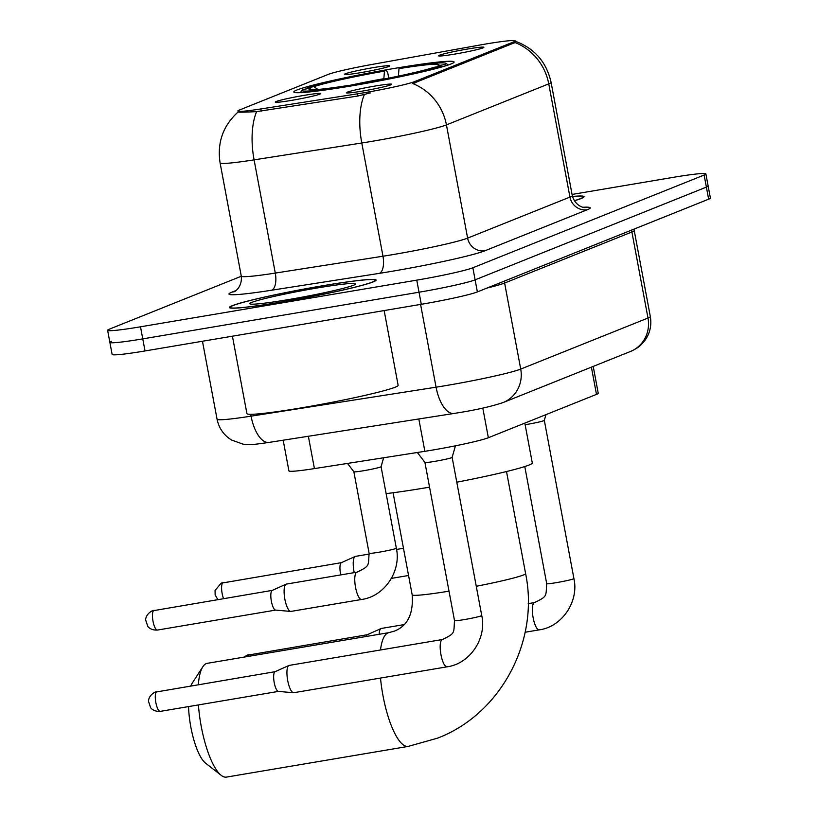 <?xml version="1.0" encoding="UTF-8"?>
<svg xmlns="http://www.w3.org/2000/svg" width="818" height="818" viewBox="0 0 818 818"><rect width="100%" height="100%" fill="white"/><g stroke="black" fill="none" stroke-linecap="round" stroke-linejoin="round"><path stroke-width="1.23" d="M396.014 68.15A81.544 4.836 -10.6 0 0 293.815 91.984A81.544 4.836 -10.6 0 0 351.924 85.829A81.544 4.836 -10.6 0 0 454.113 61.984A81.544 4.836 -10.6 0 0 396.014 68.15M291.729 100.348A23.078 1.37 169.4 0 1 275.308 102.138A23.078 1.37 169.4 0 1 304.204 95.348A23.078 1.37 169.4 0 1 320.646 93.651A23.078 1.37 169.4 0 1 291.729 100.348M360.85 72.628A23.078 1.37 169.4 0 1 344.439 74.418A23.078 1.37 169.4 0 1 373.335 67.618A23.078 1.37 169.4 0 1 389.777 65.931A23.078 1.37 169.4 0 1 360.85 72.628M362.793 91.023A23.078 1.37 169.4 0 1 346.372 92.812A23.078 1.37 169.4 0 1 375.268 86.013A23.078 1.37 169.4 0 1 391.71 84.326A23.078 1.37 169.4 0 1 362.793 91.023M454.961 54.06A23.078 1.37 169.4 0 1 438.54 55.849A23.078 1.37 169.4 0 1 467.446 49.049A23.078 1.37 169.4 0 1 483.878 47.362A23.078 1.37 169.4 0 1 454.961 54.06M478.602 45.256A41.544 2.464 169.4 0 1 485.585 44.039A41.544 2.464 169.4 0 1 515.187 40.9A41.544 2.464 169.4 0 1 513.612 41.912L414.624 81.606A41.544 2.464 169.4 0 1 357.486 93.825L260.84 108.958A41.544 2.464 169.4 0 1 237.885 111.013A41.544 2.464 169.4 0 1 239.459 110.001L328.182 74.418A41.544 2.464 169.4 0 1 371.689 64.51L478.602 45.256M593.214 366.413L598.234 393.254A46.156 2.74 169.4 0 1 596.486 394.378L488.356 437.732A46.156 2.74 169.4 0 1 424.869 451.311L314.419 468.602A46.156 2.74 169.4 0 1 288.918 470.892L283.171 440.207M322.926 285.707A74.612 4.427 -10.6 0 0 229.408 307.527A74.612 4.427 -10.6 0 0 282.578 301.883A74.612 4.427 -10.6 0 0 376.096 280.073A74.612 4.427 -10.6 0 0 322.926 285.707M514.44 40.92C534.236 47.996 546.455 61.81 551.087 82.373A61.544 3.65 169.4 0 1 548.755 83.865A53.845 51.514 -111.9 0 0 515.074 42.536L412.753 83.569A53.845 51.514 68.1 0 1 446.434 124.898A61.544 3.65 169.4 0 1 371.638 141.391A61.544 3.65 169.4 0 1 361.791 142.997L254.091 159.858A61.544 3.65 169.4 0 1 220.093 162.905L241.279 276.126A61.544 3.65 -10.6 0 0 275.288 273.079L382.977 256.218A61.544 3.65 -10.6 0 0 392.824 254.613A61.544 3.65 -10.6 0 0 467.62 238.12L569.941 197.087A61.544 3.65 -10.6 0 0 572.273 195.584C575.606 207.608 586.424 208.017 584.246 207.465M111.616 341.239A46.156 2.74 -10.6 0 0 109.868 342.364L112.127 354.439A46.156 2.74 -10.6 0 0 145.021 350.953L421.28 304.296L419.02 292.22A46.156 2.74 -10.6 0 0 475.115 279.848L706.384 187.107A46.156 2.74 -10.6 0 0 708.132 185.983A46.156 2.74 -10.6 0 1 706.384 187.107L475.115 279.848A46.156 2.74 -10.6 0 1 419.02 292.22L142.761 338.877L419.02 292.22L416.761 280.145A46.156 2.74 -10.6 0 0 472.855 267.772L704.124 175.032A46.156 2.74 -10.6 0 0 705.873 173.907A46.156 2.74 -10.6 0 0 672.979 177.394L572.058 194.439M109.868 342.364A46.156 2.74 -10.6 0 0 142.761 338.877A46.156 2.74 -10.6 0 1 109.868 342.364L107.608 330.288A46.156 2.74 -10.6 0 0 140.502 326.801L416.761 280.145M370.298 92.925L357.895 96.013L256.617 111.626C242.2 112.332 236.269 112.383 238.815 111.78L239.735 111.483M574.297 200.788A74.612 4.427 -10.6 0 0 584.072 196.668A74.612 4.427 -10.6 0 0 572.457 196.453M241.3 276.249L109.356 329.163A46.156 2.74 -10.6 0 0 107.608 330.288M421.28 304.296A46.156 2.74 -10.6 0 0 477.375 291.924L708.644 199.183A46.156 2.74 -10.6 0 0 710.392 198.058L705.873 173.907M574.246 200.707A73.845 4.376 -10.6 0 0 583.316 196.811A73.845 4.376 -10.6 0 0 572.477 196.545M282.793 301.801A73.845 4.376 -10.6 0 0 375.339 280.216A73.845 4.376 -10.6 0 0 322.721 285.789A73.845 4.376 -10.6 0 0 230.165 307.384A73.845 4.376 -10.6 0 0 282.793 301.801M232.424 336.188L246.913 413.622A76.923 4.56 -10.6 0 0 301.73 407.804A76.923 4.56 -10.6 0 0 398.141 385.319L384.153 310.564M317.312 287.956A53.845 3.19 -10.6 0 0 249.95 303.867A53.845 3.19 -10.6 0 0 288.192 299.633A53.845 3.19 -10.6 0 0 355.625 284.091A53.845 3.19 -10.6 0 0 317.312 287.956M198.426 704.922A57.689 16.452 80.4 0 0 221.197 775.341L205.502 763.092A42.311 12.066 -99.6 0 1 188.539 706.588M190.809 685.924A42.311 12.066 -99.6 0 1 192.046 683.439L202.854 666.721A57.689 16.452 80.4 0 0 198.324 684.656M380.482 649.983A57.689 16.452 -99.6 0 1 388.008 632.907A57.689 16.452 -99.6 0 1 388.99 632.631L207.24 663.326A57.689 16.452 80.4 0 0 206.259 663.602A57.689 16.452 80.4 0 0 202.854 666.721M221.197 775.341A57.689 16.452 80.4 0 0 226.463 777.1L408.213 746.405A57.689 16.452 -99.6 0 1 380.503 678.071M386.116 493.612A84.622 5.02 -10.6 0 0 426.239 487.712A84.622 5.02 -10.6 0 0 429.542 487.139M456.792 482.191A84.622 5.02 -10.6 0 0 532.293 462.968L524.829 423.111M306.494 88.865L307.22 87.782A73.231 4.346 -10.6 0 1 386.393 70.317L387.793 73.007L388.744 78.119M361.505 84.172L361.546 83.651A73.231 4.346 -10.6 0 0 440.718 66.197L441.781 66.964M346.965 86.657L347.006 86.105A73.231 4.346 -10.6 0 1 302.067 90.184L300.359 92.659M311.781 89.745L309.787 88.313L303.059 89.448A73.231 4.346 -10.6 0 0 302.067 90.184M361.546 83.651L363.478 82.884A66.156 3.926 -10.6 0 0 433.99 67.332L440.718 66.197M309.787 88.313A66.156 3.926 -10.6 0 0 309.102 89.367A66.156 3.926 -10.6 0 0 348.938 85.338L347.006 86.105M386.393 70.317L384.46 71.094A66.156 3.926 -10.6 0 0 313.948 86.636L307.22 87.782M348.938 85.338L349.409 86.248M349.041 85.532A59.182 3.507 -10.6 0 1 383.846 78.702L384.46 71.094M313.948 86.636L317.865 89.469M446.362 65.604L444.88 64.53A73.231 4.346 -10.6 0 0 445.779 63.283A73.231 4.346 -10.6 0 0 400.932 67.863L399 68.63L398.386 76.248M444.88 64.53L438.151 65.665A66.156 3.926 -10.6 0 0 438.918 65.072A66.156 3.926 -10.6 0 0 399 68.63M437.415 66.749L438.151 65.665M573.919 578.571A13.845 0.818 169.4 0 1 573.132 579.001A13.845 0.818 169.4 0 1 556.567 582.61A13.845 0.818 169.4 0 1 546.7 583.663C545.718 596.475 547.784 596.138 534.573 602.559L534.573 602.559A13.845 3.947 -99.6 0 0 534.338 602.631A13.845 3.947 -99.6 0 0 533.06 617.293A13.845 3.947 -99.6 0 0 539.185 629.87L539.185 629.87C562.089 626.864 579.083 601.465 573.919 578.571L544.318 420.37A13.845 0.818 169.4 0 1 544.307 420.391A13.845 0.818 169.4 0 1 526.956 424.409A13.845 0.818 169.4 0 1 525.125 424.716M379.133 634.287A13.845 3.947 -99.6 0 1 381.035 628.541A13.845 3.947 -99.6 0 1 381.086 628.521A13.845 3.947 -99.6 0 1 381.321 628.449A13.845 3.947 -99.6 0 1 381.566 628.439M366.178 636.476A10 2.853 -99.6 0 1 367.221 634.758A10 2.853 -99.6 0 1 367.251 634.748L381.035 628.541M452.139 457.323A13.845 0.818 169.4 0 1 452.139 457.354A13.845 0.818 169.4 0 1 434.787 461.372A13.845 0.818 169.4 0 1 424.931 462.446A13.845 0.818 169.4 0 1 424.92 462.415L454.522 620.627A13.845 0.818 169.4 0 0 464.389 619.574A13.845 0.818 169.4 0 0 480.964 615.964A13.845 0.818 169.4 0 0 481.741 615.525L452.139 457.334M293.999 692.652A13.845 3.947 -99.6 0 1 293.754 692.713A13.845 3.947 -99.6 0 1 293.468 692.734A13.845 3.947 -99.6 0 1 287.711 680.566A13.845 3.947 -99.6 0 1 288.866 665.494A13.845 3.947 -99.6 0 1 288.907 665.484A13.845 3.947 -99.6 0 1 289.143 665.412A13.845 3.947 -99.6 0 1 289.388 665.402M278.58 691.384A10 2.853 -99.6 0 1 278.365 691.394A10 2.853 -99.6 0 1 274.214 682.601A10 2.853 -99.6 0 1 275.042 671.721A10 2.853 -99.6 0 1 275.073 671.711L288.866 665.494M354.225 572.631A13.845 3.947 -99.6 0 1 354.01 571.537A13.845 3.947 -99.6 0 1 355.165 556.465A13.845 3.947 -99.6 0 1 355.206 556.455A13.845 3.947 -99.6 0 1 355.452 556.383A13.845 3.947 -99.6 0 1 355.697 556.373M340.789 574.901A10 2.853 -99.6 0 1 340.513 573.571A10 2.853 -99.6 0 1 341.341 562.692A10 2.853 -99.6 0 1 341.372 562.682L355.165 556.465M383.632 457.773L381.076 466.679A13.845 0.818 169.4 0 1 381.076 466.679A13.845 0.818 169.4 0 1 363.713 470.708A13.845 0.818 169.4 0 1 353.867 471.771A13.845 0.818 169.4 0 1 353.857 471.751M291.167 611.343A13.845 3.947 -99.6 0 1 290.932 611.414A13.845 3.947 -99.6 0 1 290.635 611.424A13.845 3.947 -99.6 0 1 284.879 599.257A13.845 3.947 -99.6 0 1 286.034 584.195A13.845 3.947 -99.6 0 1 286.085 584.175A13.845 3.947 -99.6 0 1 286.32 584.103A13.845 3.947 -99.6 0 1 286.566 584.093M275.748 610.075A10 2.853 -99.6 0 1 275.533 610.085A10 2.853 -99.6 0 1 271.382 601.302A10 2.853 -99.6 0 1 272.21 590.412A10 2.853 -99.6 0 1 272.251 590.402M260.84 108.958L261.249 111.146M357.486 93.825L357.895 96.013M414.624 81.606L414.9 83.088M513.612 41.912L513.888 43.395M591.394 367.149L596.486 394.378M308.366 436.26L314.419 468.602M418.816 418.969L424.869 451.311M482.804 408.07L488.356 437.732M484.982 250.758A15.389 14.714 68.1 0 1 467.62 238.12L446.434 124.898L548.755 83.865L569.941 197.087A15.389 14.714 68.1 0 0 587.304 209.725L484.982 250.758A76.923 4.56 169.4 0 1 391.485 271.371A76.923 4.56 169.4 0 1 379.184 273.386L271.484 290.247A76.923 4.56 169.4 0 1 231.893 292.179L235.901 290.574M256.617 111.626A53.845 24.07 81.1 0 0 254.091 159.858L275.288 273.079A15.389 6.881 -98.9 0 1 271.484 290.247M364.388 94.571A53.845 24.07 81.1 0 0 361.791 142.997L382.977 256.218A15.389 6.881 -98.9 0 1 379.184 273.386M583.101 207.261A76.923 4.56 169.4 0 1 587.304 209.725M472.855 267.772L477.375 291.924M704.124 175.032L708.644 199.183M140.502 326.801L145.021 350.953M234.521 291.464A15.389 14.714 68.1 0 1 231.893 292.179M250.717 414.307L251.065 416.157A30.767 13.753 81.1 0 0 269.061 442.415C251.719 444.88 250.666 444.931 243.069 444.164L231.525 440.012C223.733 435.135 218.917 428.203 217.056 419.194A61.544 3.65 -10.6 0 0 251.065 416.157L436.066 387.19A61.544 3.65 -10.6 0 0 445.912 385.585A61.544 3.65 -10.6 0 0 520.718 369.082L647.989 318.049A61.544 3.65 -10.6 0 0 650.32 316.546C651.854 325.687 649.829 333.949 644.247 341.331L640.903 344.961C638.746 347.19 635.238 349.378 630.371 351.515L503.09 402.558A30.767 29.438 68.1 0 0 520.718 369.082L504.614 283.038A61.544 3.65 169.4 0 1 487.027 288.048M631.772 230.011A7.689 7.362 -111.9 0 0 631.895 231.995L647.989 318.049A30.767 29.438 68.1 0 1 630.371 351.515M420.575 304.408L436.066 387.19A30.767 13.753 81.1 0 0 454.072 413.448L269.061 442.415M634.093 229.081L634.216 230.502A61.544 3.65 169.4 0 1 631.895 231.995L504.614 283.038A7.689 7.362 -111.9 0 1 504.491 281.044M506.506 471.526L525.606 573.592A57.689 3.425 169.4 0 1 523.418 574.993A57.689 3.425 169.4 0 1 476.27 586.281M449.01 591.169A57.689 3.425 169.4 0 1 412.18 594.819C413.519 613.776 407.64 625.862 394.532 631.067L388.99 632.631M367.313 634.717L247.005 655.269A10 9.571 68.1 0 1 248.897 654.737A10 2.853 -99.6 0 1 249.061 654.686A10 2.853 -99.6 0 1 249.245 654.676M247.823 656.476A10 2.853 -99.6 0 1 248.897 654.737M275.145 671.68L154.837 692.232A10 9.571 68.1 0 1 156.719 691.701A10 2.853 -99.6 0 1 156.892 691.65A10 2.853 -99.6 0 1 157.066 691.639M447.017 666.834A13.845 3.947 -99.6 0 1 447.006 666.834A13.845 3.947 -99.6 0 1 440.882 654.257A13.845 3.947 -99.6 0 1 442.16 639.594A13.845 3.947 -99.6 0 1 442.395 639.523A13.845 3.947 -99.6 0 1 442.405 639.523C455.616 633.101 453.54 633.439 454.522 620.627M481.741 615.525C486.914 638.429 469.921 663.827 447.006 666.834L293.754 692.713M160.389 711.323A10 2.853 -99.6 0 1 160.226 711.374A10 2.853 -99.6 0 1 155.798 702.294A10 2.853 -99.6 0 1 156.719 691.701M341.443 562.651L221.136 583.203A10 9.571 68.1 0 1 223.017 582.672A10 2.853 -99.6 0 1 223.191 582.62A10 2.853 -99.6 0 1 223.365 582.61M223.539 598.612A10 2.853 -99.6 0 1 221.606 588.674A10 2.853 -99.6 0 1 223.017 582.672M272.312 590.371L152.005 610.923A10 9.571 68.1 0 1 153.886 610.392A10 2.853 -99.6 0 1 154.06 610.34A10 2.853 -99.6 0 1 154.234 610.33M381.076 466.669L396.331 548.172A13.845 0.818 169.4 0 1 395.544 548.612A13.845 0.818 169.4 0 1 378.969 552.222A13.845 0.818 169.4 0 1 369.112 553.265L353.857 471.761M396.331 548.172C401.495 571.076 384.501 596.465 361.597 599.471L361.597 599.471A13.845 3.947 -99.6 0 1 361.587 599.471A13.845 3.947 -99.6 0 1 355.462 586.895A13.845 3.947 -99.6 0 1 356.74 572.232A13.845 3.947 -99.6 0 1 356.985 572.171L356.985 572.171C370.196 565.749 368.131 566.087 369.112 553.265M157.567 630.013A10 2.853 -99.6 0 1 157.393 630.065A10 2.853 -99.6 0 1 152.966 620.985A10 2.853 -99.6 0 1 153.886 610.392M238.099 111.984C223.017 125.727 217.015 142.7 220.093 162.905M551.087 82.373L572.273 195.584M241.279 276.126C242.527 288.539 232.578 292.824 234.408 291.525L234.797 291.361M503.09 402.558C491.516 406.413 476.945 409.757 459.358 412.589L454.072 413.448M650.32 316.546L634.216 230.502M217.056 419.194L202.465 341.249M583.428 197.435L583.316 196.811M375.462 280.84L375.339 280.216M230.287 308.008L230.165 307.384M525.606 573.592C539.532 640.944 500.943 714.063 437.487 738.163L408.213 746.405M445.779 63.283L448.264 64.98M393.08 492.753L412.18 594.819M544.307 420.391L545.964 414.634M539.185 629.87L525.115 632.242M524.778 466.546L546.7 583.663M534.573 602.559L528.203 603.643M404.072 624.604L381.321 628.449M244.05 657.11L247.005 655.269M452.139 457.354L455.452 445.81M154.837 692.232C147.649 696.241 148.487 702.141 148.559 701.507L150.584 707.55C150.093 707.079 152.915 711.813 160.226 711.374L278.478 691.394M424.931 462.446L417.364 452.487M442.395 639.523L289.143 665.412M278.365 691.394L293.468 692.734M408.571 575.494L391.433 578.387M403.468 548.275L396.546 549.44M369.235 554.052L355.452 556.383M217.813 599.574L215.144 594.88L215.062 590.453L221.136 583.203M361.597 599.471L290.932 611.414M272.21 590.412L286.034 584.195M152.005 610.923C144.817 614.931 145.655 620.831 145.727 620.197L147.751 626.24C147.271 625.77 150.083 630.504 157.393 630.065L275.646 610.095M353.867 471.771L347.517 463.417M356.985 572.171L286.32 584.103M275.533 610.085L290.635 611.424"/></g></svg>
